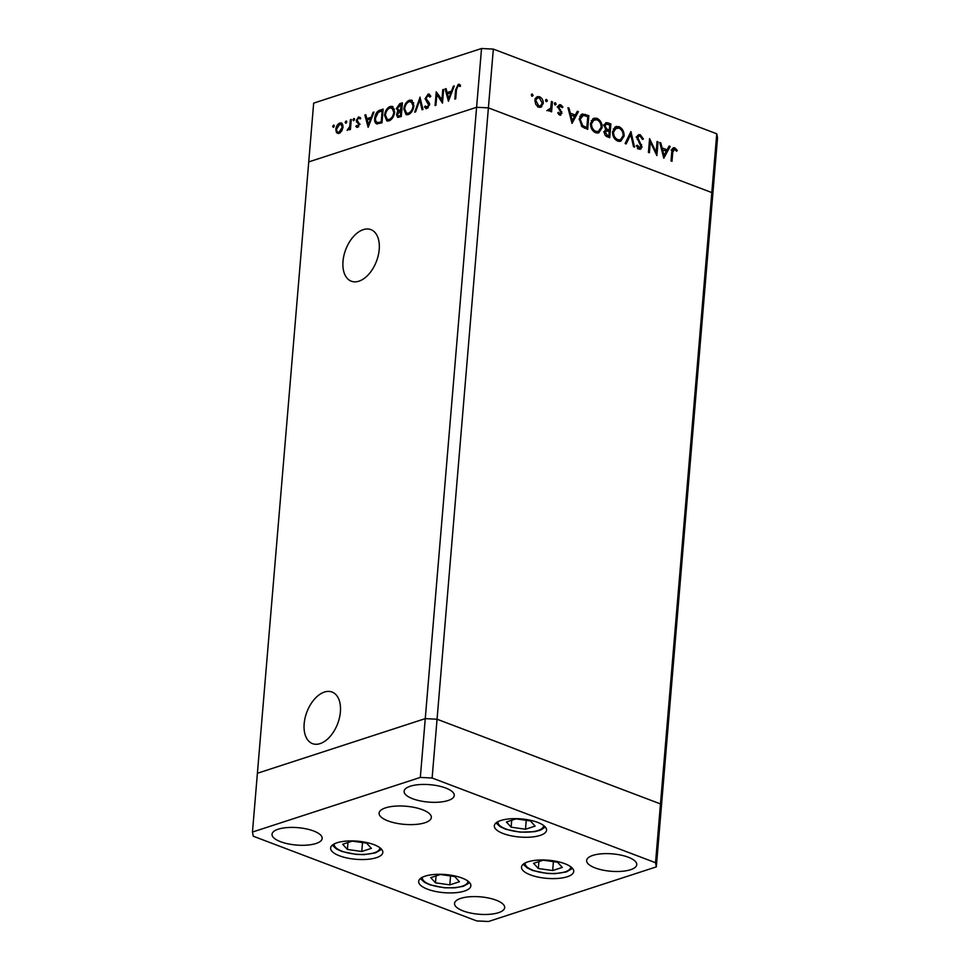 <?xml version="1.0" encoding="UTF-8"?>
<svg xmlns="http://www.w3.org/2000/svg" width="970" height="970" viewBox="0 0 970 970"><rect width="100%" height="100%" fill="white"/><g stroke="black" fill="none" stroke-linecap="round" stroke-linejoin="round"><path stroke-width="1.45" d="M379.209 249.508A27.596 16.466 -69.2 0 0 370.892 229.611A27.596 16.466 -69.2 0 0 343.004 261.294A27.596 16.466 -69.2 0 0 351.322 281.203A27.596 16.466 -69.2 0 0 379.209 249.508M340.385 711.944A27.596 16.466 -69.2 0 0 332.055 692.034A27.596 16.466 -69.2 0 0 304.168 723.729A27.596 16.466 -69.2 0 0 312.498 743.638A27.596 16.466 -69.2 0 0 340.385 711.944M656.326 866.877L655.538 862.706L432.123 778.013L420.325 777.419L252.467 832.042L253.255 836.213L476.67 920.906L488.468 921.5L656.326 866.877L661.261 808.095L660.473 803.924L711.81 192.569L712.598 196.74L661.261 808.095L660.473 803.924L437.058 719.231L493.33 49.094L716.745 133.787L717.533 137.958L712.598 196.74L711.81 192.569L488.395 107.876L711.81 192.569L716.745 133.787M420.325 777.419L425.26 718.637L257.402 773.26L425.26 718.637L437.058 719.231L425.26 718.637L476.597 107.282L488.395 107.876L476.597 107.282L481.532 48.5L493.33 49.094M252.467 832.042L308.739 161.905L476.597 107.282L308.739 161.905L313.674 103.123L481.532 48.5M441.871 100.468L442.781 89.701L443.642 89.422L442.49 103.135L436.852 94.466L435.942 105.257L435.081 105.548L436.233 91.823L442.684 100.783M428.497 95.46L429.722 94.708L428.146 94.114L430.825 96.163L429.952 97.121L428.025 95.521L425.951 98.467L429.152 102.674L429.516 104.578L426.873 108.555L424.508 107.064L425.357 105.972L427.091 107.112L428.643 104.918L425.09 98.722L428.146 94.114L429.346 94.102M430.68 96.321L428.025 95.521M426.873 108.555L425.794 108.555M428.085 107.767L426.351 107.124L428.279 107.573M419.937 97.133L422.981 109.477L422.059 109.78L419.755 100.019L415.633 111.877L414.711 112.168L420.083 97.182M409.449 100.201L411.62 100.165L413.935 105.694C413.305 110.18 411.425 113.15 408.321 114.593L406.09 114.642L403.799 109.052C404.441 104.566 406.333 101.607 409.449 100.201L412.359 100.589M390.195 106.47L392.365 106.433L394.669 111.962C394.038 116.448 392.171 119.419 389.055 120.862L386.836 120.91L384.532 115.321C385.187 110.835 387.066 107.876 390.195 106.47L393.105 106.858M373.996 112.083L368.151 127.325L364.865 115.054L365.799 114.751L366.854 118.679L371.219 117.261L373.062 112.387L373.996 112.083M334.165 125.288L333.583 125.057L334.286 125.942L333.389 127.349L332.674 126.464L333.583 125.057L334.286 125.942M333.389 127.349L332.674 126.464L333.91 126.937M343.089 126.985L341.816 130.853L339.003 133.387L336.469 132.611L335.802 129.362C336.275 126.112 337.633 124.002 339.876 123.008L341.452 122.972L343.089 126.985M346.642 121.226L346.047 121.007L346.751 121.88L345.853 123.287L345.15 122.402L346.047 121.007L346.751 121.88M345.853 123.287L345.15 122.402L346.387 122.875M350.412 119.746L351.286 119.468L350.437 129.495L349.576 129.774L349.697 128.295L347.114 130.416L349.685 126.609L350.412 119.746L351.237 120.062M354.414 118.692L353.832 118.473L354.535 119.358L353.638 120.753L352.934 119.88L353.832 118.473L354.535 119.358M353.638 120.753L352.934 119.88L354.159 120.341M357.542 127.361L355.857 126.512L356.511 125.469L357.639 126.124L358.67 124.475L356.245 120.498L358.548 116.933L360.44 117.637L359.797 118.752L358.488 118.158L357.105 120.171L359.53 124.148L356.79 127.349M356.511 125.469L358.657 126.512M360.695 118.752L358.548 116.933L360.44 117.637M359.797 118.752L358.488 118.158M377.027 123.954C375.184 123.335 374.396 121.468 374.675 118.364C375.22 113.89 377.051 111.126 380.155 110.071L383.138 109.101L381.986 122.826L376.615 123.845M398.912 111.841L396.39 108.579L399.798 103.681L402.404 102.832L401.253 116.558L397.615 117.322L396.597 114.763L397.542 111.368M454.263 85.966L448.419 101.207L445.121 88.937L446.067 88.634L447.121 92.562L451.486 91.144L453.317 86.269L454.263 85.966M458.628 85.712L459.841 84.911L458.264 84.317L460.459 85.142L459.853 86.366L458.095 85.736L456.47 89.713L455.706 98.831L454.833 99.11L455.609 89.858L458.264 84.317L459.392 84.317M459.853 86.366L458.713 85.736M656.144 152.254L657.054 141.487L658.036 141.862L656.884 155.576L650.312 141.947L649.403 152.739L648.421 152.363L649.573 138.649L656.144 152.254L655.284 152.532M637.763 148.301L641.024 146.688L636.866 137.303L638.684 134.684L640.321 134.781L643.413 139.049L642.431 139.389L640.2 136.188L638.927 136.127L637.848 137.691L642.019 147.003L640.552 149.247L639.036 149.174L636.296 145.743L637.266 145.233L640.212 147.876L637.46 148.774M630.924 131.58L634.574 147.125L633.519 146.712L630.755 134.515L626.171 143.936L625.116 143.536L630.924 131.58M618.945 126.67C622.437 128.392 624.171 131.508 624.146 136.03L620.751 141.256L617.817 141.123C614.265 139.413 612.506 136.273 612.567 131.702L615.962 126.512L618.945 126.67L616.799 127.846M596.914 118.328C600.418 120.037 602.152 123.154 602.115 127.676L598.72 132.914L595.786 132.781C592.233 131.071 590.487 127.931 590.536 123.348L593.931 118.17L596.914 118.328L594.78 119.492M578.399 111.671L572.021 123.408L567.959 107.706L569.026 108.119L570.287 113.126L575.283 115.03L577.32 111.259L578.399 111.671L576.823 112.18M531.463 94.296L532.312 94.017L533.136 95.509L532.118 96.309L531.305 94.817L532.312 94.017L531.305 94.817M531.681 95.981L533.136 95.509L532.118 96.309M543.249 103.487L540.775 107.258L538.641 107.124L535.719 104.311L534.919 100.334L537.356 96.612L539.514 96.745C542.036 97.97 543.285 100.225 543.249 103.487L542.145 103.851M545.734 99.704L546.571 99.425L547.395 100.916L546.389 101.717L545.564 100.225L546.571 99.425L545.564 100.225M545.94 101.389L547.395 100.916L546.389 101.717M547.904 110.071L550.681 108.191L551.433 101.45L552.427 101.826L551.578 111.841L550.596 111.477L550.717 109.998L548.608 110.907L547.783 110.228L548.414 109.38L549.529 109.755L546.777 110.653M549.59 110.932L548.608 110.907M554.488 103.026L555.337 102.747L556.149 104.239L555.143 105.027L554.319 103.535L555.337 102.747L554.319 103.535M554.694 104.711L556.149 104.239L555.143 105.027M560.672 106.045L559.12 107.112L559.302 108.167L561.957 113.248L559.702 115.103L557.762 112.896L558.502 112.29L559.799 113.878L560.963 112.92L558.126 106.797L559.496 104.711L560.721 104.784L562.915 107.015L562.176 107.694L559.896 105.997L557.144 106.894M560.745 115.175L559.702 115.103M558.611 114.254L560.963 112.92M579.248 118.898L582.121 113.939L588.851 115.636L587.699 129.35L582.024 126.682L579.248 118.898M607.899 122.85L610.882 123.978L609.73 137.704L607.584 136.879C605.522 136.261 604.443 134.684 604.358 132.162L605.886 129.725L604.055 125.409L605.862 122.693L607.899 122.85L605.147 123.748L606.189 124.148L605.05 125.785L606.638 128.925L609.342 130.113L609.766 125.009L606.189 124.148L603.437 125.033M670.185 146.458L663.807 158.195L659.733 142.505L660.812 142.905L662.073 147.925L667.057 149.816L669.106 146.058L670.185 146.458L668.597 146.979M674.587 149.222L672.768 152.181L671.992 161.299L671.01 160.923L671.786 151.672L673.398 147.731L674.756 147.828L677.278 150.423L676.611 151.259L674.587 149.222L671.119 150.083M539.587 107.367L541.842 106.627M536.083 97.449L539.514 96.745M536.762 97.643L537.465 97.982M540.12 106.057L539.308 107.318M535.913 100.698L538.75 105.9L540.351 105.972L542.266 103.111L539.417 97.982L537.72 97.897L534.894 101.025M537.319 106.36L538.75 105.9M551.372 102.165L552.427 101.826M549.068 109.901L549.008 110.556M548.353 110.762L550.717 109.998M558.502 105.512L560.721 104.784M558.332 105.851L558.975 106.3M561.982 107.318L562.915 107.015M558.126 107.44L559.12 107.112M558.368 108.482L559.302 108.167M559.35 110.022L560.442 109.671M560.745 111.877L561.715 111.562M560.66 113.672L561.957 113.248M568.129 108.41L569.026 108.119M569.39 113.429L570.287 113.126M573.221 115.697L575.283 115.03M570.687 114.739L572.191 120.716L574.628 116.23L569.79 115.03M571.294 121.007L572.191 120.716M580.872 114.739L583.018 115.357M586.789 116.303L588.851 115.636M584.789 128.234L586.826 127.567L587.747 116.667L583.297 115.345L579.757 116.364M581.357 126.039L582.703 125.603L586.826 127.567M579.211 119.601L580.242 119.274L582.703 125.603M583.297 115.345L580.242 119.274M601.036 128.028L602.115 127.676M598.623 131.362L597.278 133.096M592.634 118.873L594.161 119.225M590.5 124.063L591.518 123.736C591.53 127.422 592.973 129.956 595.859 131.35L598.357 131.459L601.133 127.312C601.121 123.639 599.69 121.117 596.829 119.746L591.251 120.595M595.107 132.478L598.357 131.459M594.173 131.908L595.859 131.35M594.198 119.625L591.518 123.736M608.82 124.657L610.882 123.978M604.977 130.38L606.395 130.938M607.511 135.412L608.857 135.921L609.221 131.52L606.432 130.926L605.353 132.514L607.511 135.412L605.85 135.945M606.844 136.576L608.857 135.921M604.358 132.829L605.353 132.514M607.038 130.865L609.342 130.113M605.438 129.313L606.638 128.925M604.043 126.112L605.05 125.785M623.067 136.382L624.146 136.03M620.654 139.716L619.296 141.45M614.665 127.228L616.192 127.567M612.531 132.417L613.549 132.078C613.549 135.776 614.992 138.31 617.89 139.704L620.388 139.801L623.152 135.654C623.152 131.993 621.721 129.471 618.86 128.101L613.282 128.937M617.126 140.82L620.388 139.801M616.192 140.25L617.89 139.704M616.229 127.979L613.549 132.078M629.263 135L630.755 134.515M637.423 135.63L640.321 134.781M637.569 135.679L638.563 136.249M642.419 139.365L643.413 139.049M636.866 138.007L637.848 137.691M637.205 139.486L638.127 139.183M640.636 144.979L641.582 144.675M640.818 147.391L642.019 147.003M639.23 148.192L638.939 149.125M656.993 142.202L658.036 141.862M649.257 142.287L650.312 141.947M659.915 143.196L660.812 142.905M661.164 148.216L662.073 147.925M664.996 150.483L667.057 149.816M662.474 149.525L663.977 155.503L666.402 151.017L661.576 149.816M663.08 155.794L663.977 155.503M672.38 148.604L674.756 147.828M672.271 148.846L673.107 149.428M676.236 150.762L677.278 150.423M338.312 133.533L336.469 132.611M338.033 133.205L337.463 131.859M336.638 129.677L335.802 129.362M340.397 124.124L341.44 123.614L339.876 123.008M341.44 123.614L342.167 123.457M342.98 125.069L339.767 124.245L336.663 129.071C336.614 131.435 337.427 132.466 339.112 132.15L342.216 127.264L340.979 124.233M340.361 132.623L337.96 132.175L340.058 132.854M343.016 127.555L342.216 127.264M350.509 128.61L349.697 128.295M348.909 129.653L347.684 129.192M348.994 129.556L348.109 129.228M350.655 126.973L349.685 126.609M357.591 127.337L355.857 126.512M357.433 127.118L357.882 126.379M359.446 124.778L358.67 124.475M359.543 124.039L358.5 123.651M360.076 124.245L357.591 122.935M359.155 123.542L356.439 121.941M358.015 122.547L357.809 121.104M357.178 120.862L356.245 120.498M367.557 119.819L367.291 118.849M366.005 115.478L364.865 115.054M371.692 118.219L368.43 119.274L366.854 118.679M371.946 117.528L371.219 117.261M373.777 112.665L373.062 112.387M367.193 119.941L368.454 124.621L370.637 118.813L367.193 119.941M369.182 124.9L368.454 124.621M371.364 119.092L370.637 118.813M379.755 111.623L383.041 110.24M377.463 123.99L376.372 121.88M375.499 118.679L374.675 118.364M379.209 123.093L377.112 122.365L379.209 123.093L382.132 122.511M381.234 121.699L382.156 110.798L378.264 112.399L375.536 118.085C375.329 120.68 376.033 122.147 377.633 122.499L382.059 122.002M382.968 111.101L382.156 110.798M387.661 121.08L386.278 118.764M385.369 115.636L384.532 115.321M390.292 107.803L391.759 107.064M394.487 109.149L390.11 107.864C387.527 108.967 385.951 111.356 385.405 115.042L387.309 119.468L389.128 119.468C391.698 118.328 393.25 115.915 393.808 112.253L391.916 107.84M387.309 119.468L390.474 120.134M390.607 120.025L389.128 119.468M394.608 112.556L393.808 112.253M398.537 117.37L398.149 115.951M397.482 115.09L396.597 114.763M399.531 112.083L397.967 109.174M397.263 108.907L396.39 108.579M400.113 104.954L401.374 104.275L399.798 103.681M401.374 104.275L402.308 103.972M400.198 110.835L398.112 110.144L401.992 110.41M401.689 111.344L400.295 111.223L397.457 114.46L398.052 115.903L401.277 116.291M400.901 116.4L399.325 115.806L400.501 115.43L400.877 111.029M401.313 115.733L400.501 115.43M398.052 115.903L399.325 115.806M400.416 109.816L401.422 104.53L397.263 108.3L398.634 110.24L401.774 110.325M401.81 109.937L400.986 109.622M402.235 104.833L401.422 104.53M406.915 114.812L405.545 112.496M404.635 109.367L403.799 109.052M409.558 101.535L411.025 100.795M413.741 102.881L409.364 101.595C406.782 102.699 405.217 105.087 404.66 108.773L406.563 113.199L408.394 113.199C410.965 112.059 412.517 109.646 413.062 105.985L411.183 101.571M406.563 113.199L409.728 113.866M409.873 113.757L408.394 113.199M413.863 106.288L413.062 105.985M420.847 100.431L419.755 100.019M426.667 108.616L424.508 107.064M429.419 105.221L428.643 104.918M429.516 103.875L428.158 103.353M429.734 103.948L426.982 102.408M428.558 103.014L426.654 99.316M425.963 99.061L425.09 98.722M443.593 90.004L442.781 89.701M442.611 101.753L438.428 95.06L436.852 94.466M437.615 94.757L437.688 93.787M447.813 93.702L447.558 92.732M446.261 89.361L445.121 88.937M451.947 92.101L448.686 93.156L447.121 92.562M452.202 91.41L451.486 91.144M454.045 86.548L453.317 86.269M447.449 93.823L448.71 98.503L450.892 92.696L447.449 93.823M449.437 98.782L448.71 98.503M451.62 92.975L450.892 92.696M459.938 86.197L458.992 85.833M347.405 849.441L361.762 851.49L371.389 848.362L366.672 843.172L352.316 841.123L342.689 844.264L347.405 849.441L347.987 842.542M362.513 842.578L361.762 851.49M454.724 876.553L440.368 874.503L430.741 877.644L435.457 882.821L449.813 884.87L459.44 881.742L454.724 876.553M450.565 875.958L449.813 884.87M436.039 875.91L435.457 882.821M538.314 868.502L552.67 870.551L562.297 867.41L557.568 862.233L543.224 860.184L533.585 863.324L538.314 868.502L538.896 861.59M553.409 861.639L552.67 870.551M525.485 829.229L535.125 826.101L530.396 820.911L516.04 818.862L506.413 822.002L511.129 827.18L525.485 829.229L526.237 820.317M511.711 820.28L511.129 827.18M425.09 876.152A26.202 9.094 4.8 0 1 454.299 875.825A26.202 9.094 4.8 0 1 470.874 885.804A26.202 9.094 4.8 0 1 464.436 891.066A26.202 9.094 4.8 0 1 435.227 891.394A26.202 9.094 4.8 0 1 418.652 881.415A26.202 9.094 4.8 0 1 425.09 876.152M337.039 842.772A26.202 9.094 4.8 0 1 366.248 842.445A26.202 9.094 4.8 0 1 382.823 852.424A26.202 9.094 4.8 0 1 376.372 857.686A26.202 9.094 4.8 0 1 347.175 858.013A26.202 9.094 4.8 0 1 330.6 848.035A26.202 9.094 4.8 0 1 337.039 842.772M385.539 807.852A26.202 9.094 4.8 0 1 414.748 807.513A26.202 9.094 4.8 0 1 431.323 817.504A26.202 9.094 4.8 0 1 424.872 822.766A26.202 9.094 4.8 0 1 395.663 823.093A26.202 9.094 4.8 0 1 379.088 813.115A26.202 9.094 4.8 0 1 385.539 807.852M500.775 820.511A26.202 9.094 4.8 0 1 529.984 820.183A26.202 9.094 4.8 0 1 546.559 830.162A26.202 9.094 4.8 0 1 540.108 835.425A26.202 9.094 4.8 0 1 510.899 835.752A26.202 9.094 4.8 0 1 494.324 825.773A26.202 9.094 4.8 0 1 500.775 820.511M527.947 861.833A26.202 9.094 4.8 0 1 557.156 861.505A26.202 9.094 4.8 0 1 573.731 871.484A26.202 9.094 4.8 0 1 567.28 876.747A26.202 9.094 4.8 0 1 538.071 877.074A26.202 9.094 4.8 0 1 521.496 867.095A26.202 9.094 4.8 0 1 527.947 861.833M498.495 912.697A25.159 8.73 -175.2 0 0 504.679 907.641A25.159 8.73 -175.2 0 0 488.771 898.062A25.159 8.73 -175.2 0 0 460.726 898.39A25.159 8.73 -175.2 0 0 454.542 903.434A25.159 8.73 -175.2 0 0 470.45 913.012A25.159 8.73 -175.2 0 0 498.495 912.697M448.067 800.529A25.159 8.73 -175.2 0 0 454.251 795.485A25.159 8.73 -175.2 0 0 438.343 785.906A25.159 8.73 -175.2 0 0 410.298 786.221A25.159 8.73 -175.2 0 0 404.114 791.277A25.159 8.73 -175.2 0 0 420.022 800.856A25.159 8.73 -175.2 0 0 448.067 800.529M630.573 869.714A25.159 8.73 -175.2 0 0 636.769 864.67A25.159 8.73 -175.2 0 0 620.848 855.091A25.159 8.73 -175.2 0 0 592.815 855.407A25.159 8.73 -175.2 0 0 586.62 860.451A25.159 8.73 -175.2 0 0 602.54 870.041A25.159 8.73 -175.2 0 0 630.573 869.714M315.978 843.512A25.159 8.73 -175.2 0 0 322.173 838.456A25.159 8.73 -175.2 0 0 306.253 828.877A25.159 8.73 -175.2 0 0 278.22 829.204A25.159 8.73 -175.2 0 0 272.024 834.248A25.159 8.73 -175.2 0 0 287.944 843.827A25.159 8.73 -175.2 0 0 315.978 843.512M655.538 862.706L660.473 803.924L437.058 719.231L432.123 778.013M582.691 115.236L585.443 114.339M584.073 127.919L586.05 127.276M605.935 130.756L608.687 129.871M638.903 142.457L639.933 142.129M671.713 152.52L672.768 152.181M350.946 123.432L350.134 123.117M381.731 110.677L380.155 110.071M382.01 122.462L380.567 121.917M456.433 90.161L455.609 89.858M334.371 843.851A22.856 7.93 -175.2 0 0 347.987 852.945A22.856 7.93 -175.2 0 0 374.19 852.812A22.856 7.93 -175.2 0 0 379.803 847.671M422.423 877.232A22.856 7.93 -175.2 0 0 436.039 886.313A22.856 7.93 -175.2 0 0 462.241 886.192A22.856 7.93 -175.2 0 0 467.855 881.051M525.267 862.912A22.856 7.93 -175.2 0 0 538.883 871.994A22.856 7.93 -175.2 0 0 565.086 871.872A22.856 7.93 -175.2 0 0 570.699 866.719M498.095 821.59A22.856 7.93 -175.2 0 0 499.198 825.021A22.856 7.93 -175.2 0 0 524.952 832.175A22.856 7.93 -175.2 0 0 543.527 825.409M537.72 97.897L534.967 98.794M540.351 105.972L537.598 106.87M560.308 113.902L558.744 114.411M606.432 130.926L603.692 131.823M638.927 136.127L636.174 137.025M357.19 126.112L358.754 126.718M458.871 85.784L460.447 86.391M332.31 845.173L336.469 848.98L341.852 851.466L356.208 854.412L364.102 854.631L375.487 852.872L381.622 849.32M420.362 878.553L424.533 882.361L429.965 884.858L444.454 887.805L454.76 887.853L463.539 886.24L469.674 882.688M523.206 864.234L527.377 868.029L532.76 870.526L547.116 873.461L554.998 873.679L566.395 871.921L572.518 868.368M496.034 822.912L500.132 826.67L505.77 829.265L520.162 832.163L534.761 831.678L540.557 830.126L545.346 827.058"/></g></svg>
